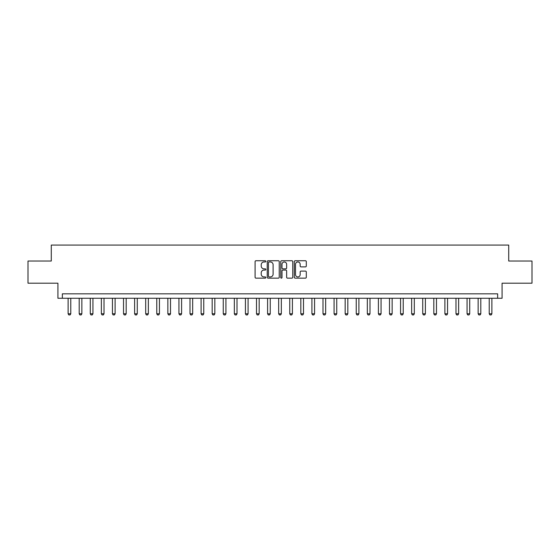 <?xml version="1.0" encoding="UTF-8"?>
<svg xmlns="http://www.w3.org/2000/svg" width="560" height="560" viewBox="0 0 560 560"><rect width="100%" height="100%" fill="white"/><g stroke="black" fill="none" stroke-linecap="round" stroke-linejoin="round"><path stroke-width="0.84" d="M265.818 261.359A0.609 0.609 0 0 0 265.209 260.75L255.962 260.75A0.868 0.868 0 0 0 255.087 261.618L255.087 277.284A0.868 0.868 0 0 0 255.962 278.152L265.209 278.152A0.609 0.609 0 0 0 265.818 277.543A0.609 0.609 0 0 0 265.209 276.934L264.012 276.934A2.786 2.786 0 0 1 261.226 274.148L261.226 272.846A2.786 2.786 0 0 1 264.012 270.06L265.209 270.06A0.609 0.609 0 0 0 265.818 269.451A0.609 0.609 0 0 0 265.209 268.842L264.012 268.842A2.786 2.786 0 0 1 261.226 266.056L261.226 264.754A2.786 2.786 0 0 1 264.012 261.968L265.209 261.968A0.609 0.609 0 0 0 265.818 261.359M305.431 266.882A0.868 0.868 0 0 0 306.299 266.014L306.299 261.618A0.868 0.868 0 0 0 305.431 260.75L295.162 260.75A0.868 0.868 0 0 0 294.294 261.618L294.294 277.284A0.868 0.868 0 0 0 295.162 278.152L305.431 278.152A0.868 0.868 0 0 0 306.299 277.284L306.299 271.971A0.868 0.868 0 0 0 305.431 271.103L301.035 271.103A0.868 0.868 0 0 0 300.167 271.971L300.167 274.603A2.331 2.331 0 0 1 297.836 276.934A2.331 2.331 0 0 1 295.512 274.603L295.512 264.292A2.331 2.331 0 0 1 297.836 261.968A2.331 2.331 0 0 1 300.167 264.292L300.167 266.014A0.868 0.868 0 0 0 301.035 266.882L305.431 266.882M497.644 298.263L502.082 298.263L502.082 283.192L532 283.192L532 261.03L508.725 261.03L508.725 245.07L51.275 245.07L51.275 261.03L28 261.03L28 283.192L57.918 283.192L57.918 298.263L497.644 298.263L497.644 293.832L62.356 293.832L62.356 298.263M279.237 261.618A0.868 0.868 0 0 0 278.369 260.75L268.1 260.75A0.868 0.868 0 0 0 267.232 261.618L267.232 277.284A0.868 0.868 0 0 0 268.1 278.152L278.369 278.152A0.868 0.868 0 0 0 279.237 277.284L279.237 261.618M281.631 260.75L291.9 260.75A0.868 0.868 0 0 1 292.768 261.618L292.768 277.284A0.868 0.868 0 0 1 291.9 278.152L287.504 278.152A0.868 0.868 0 0 1 286.636 277.284L286.636 270.928A0.868 0.868 0 0 0 285.768 270.06L282.849 270.06A0.868 0.868 0 0 0 281.981 270.928L281.981 277.543A0.609 0.609 0 0 1 281.372 278.152A0.609 0.609 0 0 1 280.763 277.543L280.763 261.618A0.868 0.868 0 0 1 281.631 260.75M269.059 261.968A0.609 0.609 0 0 0 268.45 262.577L268.45 276.325A0.609 0.609 0 0 0 269.059 276.934L270.319 276.934A2.786 2.786 0 0 0 273.105 274.148L273.105 264.754A2.786 2.786 0 0 0 270.319 261.968L269.059 261.968M286.636 264.341A2.331 2.331 0 0 0 284.305 262.01A2.331 2.331 0 0 0 281.981 264.341L281.981 267.974A0.868 0.868 0 0 0 282.849 268.842L285.768 268.842A0.868 0.868 0 0 0 286.636 267.974L286.636 264.341M68.117 298.263L68.117 313.775L70.777 313.775L70.777 298.263M70.777 313.775L70.112 314.93L68.782 314.93L68.117 313.775M79.198 298.263L79.198 313.775L81.858 313.775L81.858 298.263M81.858 313.775L81.193 314.93L79.863 314.93L79.198 313.775M90.279 298.263L90.279 313.775L92.939 313.775L92.939 298.263M92.939 313.775L92.274 314.93L90.944 314.93L90.279 313.775M101.36 298.263L101.36 313.775L104.02 313.775L104.02 298.263M104.02 313.775L103.355 314.93L102.025 314.93L101.36 313.775M112.441 298.263L112.441 313.775L115.101 313.775L115.101 298.263M115.101 313.775L114.436 314.93L113.106 314.93L112.441 313.775M123.522 298.263L123.522 313.775L126.182 313.775L126.182 298.263M126.182 313.775L125.517 314.93L124.187 314.93L123.522 313.775M134.61 298.263L134.61 313.775L137.263 313.775L137.263 298.263M137.263 313.775L136.605 314.93L135.275 314.93L134.61 313.775M145.691 298.263L145.691 313.775L148.351 313.775L148.351 298.263M148.351 313.775L147.686 314.93L146.356 314.93L145.691 313.775M156.772 298.263L156.772 313.775L159.432 313.775L159.432 298.263M159.432 313.775L158.767 314.93L157.437 314.93L156.772 313.775M167.853 298.263L167.853 313.775L170.513 313.775L170.513 298.263M170.513 313.775L169.848 314.93L168.518 314.93L167.853 313.775M178.934 298.263L178.934 313.775L181.594 313.775L181.594 298.263M181.594 313.775L180.929 314.93L179.599 314.93L178.934 313.775M190.015 298.263L190.015 313.775L192.675 313.775L192.675 298.263M192.675 313.775L192.01 314.93L190.68 314.93L190.015 313.775M201.096 298.263L201.096 313.775L203.756 313.775L203.756 298.263M203.756 313.775L203.091 314.93L201.761 314.93L201.096 313.775M212.177 298.263L212.177 313.775L214.837 313.775L214.837 298.263M214.837 313.775L214.172 314.93L212.842 314.93L212.177 313.775M223.258 298.263L223.258 313.775L225.918 313.775L225.918 298.263M225.918 313.775L225.253 314.93L223.923 314.93L223.258 313.775M234.346 298.263L234.346 313.775L237.006 313.775L237.006 298.263M237.006 313.775L236.341 314.93L235.011 314.93L234.346 313.775M245.427 298.263L245.427 313.775L248.087 313.775L248.087 298.263M248.087 313.775L247.422 314.93L246.092 314.93L245.427 313.775M256.508 298.263L256.508 313.775L259.168 313.775L259.168 298.263M259.168 313.775L258.503 314.93L257.173 314.93L256.508 313.775M267.589 298.263L267.589 313.775L270.249 313.775L270.249 298.263M270.249 313.775L269.584 314.93L268.254 314.93L267.589 313.775M278.67 298.263L278.67 313.775L281.33 313.775L281.33 298.263M281.33 313.775L280.665 314.93L279.335 314.93L278.67 313.775M289.751 298.263L289.751 313.775L292.411 313.775L292.411 298.263M292.411 313.775L291.746 314.93L290.416 314.93L289.751 313.775M300.832 298.263L300.832 313.775L303.492 313.775L303.492 298.263M303.492 313.775L302.827 314.93L301.497 314.93L300.832 313.775M311.913 298.263L311.913 313.775L314.573 313.775L314.573 298.263M314.573 313.775L313.908 314.93L312.578 314.93L311.913 313.775M322.994 298.263L322.994 313.775L325.654 313.775L325.654 298.263M325.654 313.775L324.989 314.93L323.659 314.93L322.994 313.775M334.082 298.263L334.082 313.775L336.742 313.775L336.742 298.263M336.742 313.775L336.077 314.93L334.747 314.93L334.082 313.775M345.163 298.263L345.163 313.775L347.823 313.775L347.823 298.263M347.823 313.775L347.158 314.93L345.828 314.93L345.163 313.775M356.244 298.263L356.244 313.775L358.904 313.775L358.904 298.263M358.904 313.775L358.239 314.93L356.909 314.93L356.244 313.775M367.325 298.263L367.325 313.775L369.985 313.775L369.985 298.263M369.985 313.775L369.32 314.93L367.99 314.93L367.325 313.775M378.406 298.263L378.406 313.775L381.066 313.775L381.066 298.263M381.066 313.775L380.401 314.93L379.071 314.93L378.406 313.775M389.487 298.263L389.487 313.775L392.147 313.775L392.147 298.263M392.147 313.775L391.482 314.93L390.152 314.93L389.487 313.775M400.568 298.263L400.568 313.775L403.228 313.775L403.228 298.263M403.228 313.775L402.563 314.93L401.233 314.93L400.568 313.775M411.649 298.263L411.649 313.775L414.309 313.775L414.309 298.263M414.309 313.775L413.644 314.93L412.314 314.93L411.649 313.775M422.737 298.263L422.737 313.775L425.39 313.775L425.39 298.263M425.39 313.775L424.725 314.93L423.395 314.93L422.737 313.775M433.818 298.263L433.818 313.775L436.478 313.775L436.478 298.263M436.478 313.775L435.813 314.93L434.483 314.93L433.818 313.775M444.899 298.263L444.899 313.775L447.559 313.775L447.559 298.263M447.559 313.775L446.894 314.93L445.564 314.93L444.899 313.775M455.98 298.263L455.98 313.775L458.64 313.775L458.64 298.263M458.64 313.775L457.975 314.93L456.645 314.93L455.98 313.775M467.061 298.263L467.061 313.775L469.721 313.775L469.721 298.263M469.721 313.775L469.056 314.93L467.726 314.93L467.061 313.775M478.142 298.263L478.142 313.775L480.802 313.775L480.802 298.263M480.802 313.775L480.137 314.93L478.807 314.93L478.142 313.775M489.223 298.263L489.223 313.775L491.883 313.775L491.883 298.263M491.883 313.775L491.218 314.93L489.888 314.93L489.223 313.775"/></g></svg>

